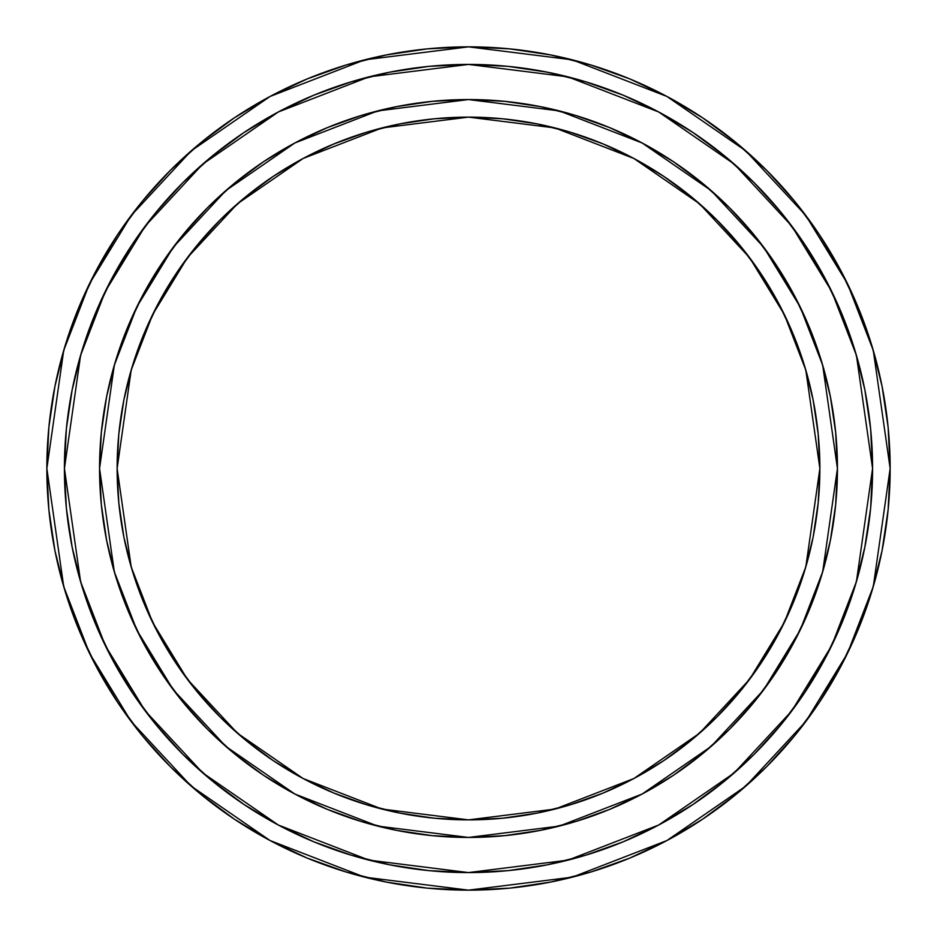 <?xml version="1.0" encoding="UTF-8"?>
<svg xmlns="http://www.w3.org/2000/svg" width="937" height="937" viewBox="0 0 937 937"><rect width="100%" height="100%" fill="white"/><g stroke="black" fill="none" stroke-linecap="round" stroke-linejoin="round"><path stroke-width="0.7" stroke-dasharray="4.68 3.51" d="M865.39 392.591L855.176 351.199L841.824 313.86L824.865 278.02L804.485 244.007L780.861 212.149L754.226 182.774L724.851 156.139L692.993 132.515L658.98 112.135L623.14 95.176L585.801 81.824L547.337 72.184L508.112 66.363L468.5 64.419L428.888 66.363L389.663 72.184L351.199 81.824L313.86 95.176L278.02 112.135L244.007 132.515L212.149 156.139L182.774 182.774L156.139 212.149L132.515 244.007L112.135 278.02L95.176 313.86L81.824 351.199L72.184 389.663L66.363 428.888L64.419 468.5L80.582 581.643L105.284 645.57L145.235 710.949L202.802 772.943L278.348 825.04L369.037 860.143L468.5 872.581L567.963 860.143L658.652 825.04L734.198 772.943L791.765 710.949L831.716 645.57L856.418 581.643L872.581 468.5L870.637 428.888L864.816 389.663L855.176 351.199L841.824 313.86L825.626 279.449M327.306 127.643L294.581 143.115L263.531 161.738L234.449 183.301L207.616 207.616L183.301 234.449L161.738 263.531L143.115 294.581L127.643 327.306L115.438 361.401L106.642 396.527L101.337 432.332L99.556 468.5L114.314 571.804L136.861 630.168L173.345 689.866L225.911 746.473L294.874 794.037L377.681 826.094L468.5 837.444L559.319 826.094L642.126 794.037L711.089 746.473L763.655 689.866L800.139 630.168L822.686 571.804L837.444 468.5L822.686 365.196L800.139 306.832L763.655 247.134L711.089 190.527L642.126 142.963L559.319 110.906L468.5 99.556L377.681 110.906L294.874 142.963L225.911 190.527L173.345 247.134L136.861 306.832L114.314 365.196L99.556 468.5L114.314 365.196L136.861 306.832L173.345 247.134L225.911 190.527L294.874 142.963L377.681 110.906L468.5 99.556L559.319 110.906L642.126 142.963L711.089 190.527L763.655 247.134L800.139 306.832L822.686 365.196L837.444 468.5L835.663 432.332L830.358 396.527L821.562 361.401L809.357 327.306L793.885 294.581L775.262 263.531L753.699 234.449L729.384 207.616L702.551 183.301L673.469 161.738L642.419 143.115L609.694 127.643L575.599 115.438L540.473 106.642L504.668 101.337L468.5 99.556L432.332 101.337L396.527 106.642L361.401 115.438L327.306 127.643L294.581 143.115L263.531 161.738L234.449 183.301L207.616 207.616L183.301 234.449L161.738 263.531L143.115 294.581L127.643 327.306L115.438 361.401L106.642 396.527L101.337 432.332L99.556 468.5L101.337 504.668L106.642 540.473L115.438 575.599L127.643 609.694L143.115 642.419L161.738 673.469L183.301 702.551L207.616 729.384L234.449 753.699L263.531 775.262L294.581 793.885L327.306 809.357L361.401 821.562L396.527 830.358L432.332 835.663L468.5 837.444L504.668 835.663L540.473 830.358L575.599 821.562L609.694 809.357L642.419 793.885L673.469 775.262L702.551 753.699L729.384 729.384L753.699 702.551L775.262 673.469L793.885 642.419L809.357 609.694L821.562 575.599L830.358 540.473L835.663 504.668L837.444 468.5L835.663 504.668L830.358 540.473L821.562 575.599L809.357 609.694L793.885 642.419L775.262 673.469L753.699 702.551L729.384 729.384L702.551 753.699L673.469 775.262L642.419 793.885L609.694 809.357L575.599 821.562L540.473 830.358L504.668 835.663L468.5 837.444L432.332 835.663L396.527 830.358L361.401 821.562L327.306 809.357L294.581 793.885L263.531 775.262L234.449 753.699L207.616 729.384L183.301 702.551L161.738 673.469L143.115 642.419L127.643 609.694L115.438 575.599L106.642 540.473L101.337 504.668L99.556 468.5L114.314 571.804L136.861 630.168L173.345 689.866L225.911 746.473L294.874 794.037L377.681 826.094L468.5 837.444L559.319 826.094L642.126 794.037L711.089 746.473L763.655 689.866L800.139 630.168L822.686 571.804L837.444 468.5L835.663 432.332L837.444 468.5L822.686 365.196L800.139 306.832L763.655 247.134L711.089 190.527L642.126 142.963L559.319 110.906L468.5 99.556L377.681 110.906L294.874 142.963L225.911 190.527L173.345 247.134L136.861 306.832L114.314 365.196L99.556 468.5A368.944 368.944 0 0 0 468.5 837.444A368.944 368.944 0 0 0 837.444 468.5A368.944 368.944 0 0 0 468.5 99.556A368.944 368.944 0 0 0 99.556 468.5L101.337 432.332L106.642 396.527L115.438 361.401L127.643 327.306L143.115 294.581L161.738 263.531L183.301 234.449L207.616 207.616L234.449 183.301L263.531 161.738L294.581 143.115L327.306 127.643L361.401 115.438L396.527 106.642L432.332 101.337L468.5 99.556L504.668 101.337L540.473 106.642L575.599 115.438L609.694 127.643L642.419 143.115L673.469 161.738L702.551 183.301L729.384 207.616L753.699 234.449L775.262 263.531L793.885 294.581L809.357 327.306L821.562 361.401L830.358 396.527L835.663 432.332L830.358 396.527L821.562 361.401L809.357 327.306L793.885 294.581L775.262 263.531L753.699 234.449L729.384 207.616L702.551 183.301L673.469 161.738M64.419 468.5L66.363 508.112L72.184 547.337L81.824 585.801L95.176 623.14L112.135 658.98L132.515 692.993L156.139 724.851L182.774 754.226L212.149 780.861L244.007 804.485L278.02 824.865L313.86 841.824L351.199 855.176L389.663 864.816L428.888 870.637L468.5 872.581L508.112 870.637L547.337 864.816L585.801 855.176L623.14 841.824L658.98 824.865L692.993 804.485L724.851 780.861L754.226 754.226L780.861 724.851L804.485 692.993L824.865 658.98L841.824 623.14L855.176 585.801L864.816 547.337L870.637 508.112L872.581 468.5L856.418 355.357L831.716 291.43L791.765 226.051L734.198 164.057L658.652 111.96L567.963 76.857L468.5 64.419L369.037 76.857L278.348 111.96L202.802 164.057L145.235 226.051L105.284 291.43L80.582 355.357L64.419 468.5L80.582 355.357L105.284 291.43L145.235 226.051L202.802 164.057L278.348 111.96L369.037 76.857L468.5 64.419L567.963 76.857L658.652 111.96L734.198 164.057L791.765 226.051L831.716 291.43L856.418 355.357L872.581 468.5L856.418 355.357L831.716 291.43L791.765 226.051L734.198 164.057L658.652 111.96L567.963 76.857L468.5 64.419L369.037 76.857L278.348 111.96L202.802 164.057L145.235 226.051L105.284 291.43L80.582 355.357L64.419 468.5L66.363 508.112L64.419 468.5L66.363 428.888L64.419 468.5A404.081 404.081 0 0 0 468.5 872.581A404.081 404.081 0 0 0 872.581 468.5L870.637 428.888L872.581 468.5L870.637 508.112L872.581 468.5A404.081 404.081 0 0 1 468.5 872.581A404.081 404.081 0 0 1 64.419 468.5A404.081 404.081 0 0 0 468.5 872.581A404.081 404.081 0 0 0 872.581 468.5A404.081 404.081 0 0 0 468.5 64.419A404.081 404.081 0 0 0 64.419 468.5A404.081 404.081 0 0 1 468.5 64.419A404.081 404.081 0 0 1 872.581 468.5A404.081 404.081 0 0 0 468.5 64.419A404.081 404.081 0 0 0 64.419 468.5A404.081 404.081 0 0 0 468.5 872.581A404.081 404.081 0 0 0 872.581 468.5A404.081 404.081 0 0 1 468.5 872.581A404.081 404.081 0 0 1 64.419 468.5M96.64 269.739L78.942 307.137L65.004 346.104L54.955 386.243L48.876 427.167L46.85 468.5L63.716 586.562L89.483 653.265L131.18 721.49L191.253 786.178L270.079 840.548L364.704 877.173L468.5 890.15L572.296 877.173L666.921 840.548L745.747 786.178L805.82 721.49L847.516 653.265L873.284 586.562L890.15 468.5L873.284 350.438L847.516 283.735L805.82 215.51L745.747 150.822L666.921 96.452L572.296 59.827L468.5 46.85L364.704 59.827L270.079 96.452L191.253 150.822L131.18 215.51L89.483 283.735L63.716 350.438L46.85 468.5L48.876 509.833L54.955 550.757L65.004 590.896M785.862 218.38L804.485 244.007L824.865 278.02L800.76 238.537M508.112 66.363L468.5 64.419L508.112 66.363L547.337 72.184L585.801 81.824L623.14 95.176L658.98 112.135L692.993 132.515L724.851 156.139L754.226 182.774L780.861 212.149L754.226 182.774L724.851 156.139L692.993 132.515L658.98 112.135L623.14 95.176L585.801 81.824L540.836 70.943M468.5 64.419L428.888 66.363L468.5 64.419M392.591 71.61L351.199 81.824L313.86 95.176L278.02 112.135L238.537 136.24M218.38 151.138L182.774 182.774L156.139 212.149L132.515 244.007L112.135 278.02L95.176 313.86L81.824 351.199L70.943 396.164M71.61 544.409L81.824 585.801L95.176 623.14L112.135 658.98L136.24 698.463M151.138 718.62L182.774 754.226L212.149 780.861L244.007 804.485L278.02 824.865L313.86 841.824L351.199 855.176L396.164 866.057M428.888 870.637L468.5 872.581L508.112 870.637L468.5 872.581L428.888 870.637L389.663 864.816L351.199 855.176L313.86 841.824L278.02 824.865L244.007 804.485L212.149 780.861L182.774 754.226L156.139 724.851L132.515 692.993L112.135 658.98L95.176 623.14L81.824 585.801L72.184 547.337L66.363 508.112M544.409 865.39L585.801 855.176L623.14 841.824L658.98 824.865L698.463 800.76M718.62 785.862L754.226 754.226L780.861 724.851L804.485 692.993L824.865 658.98L841.824 623.14L855.176 585.801L866.057 540.836M840.36 667.261L858.058 629.863L871.996 590.896L882.045 550.757L888.124 509.833L890.15 468.5L888.124 427.167L882.045 386.243L871.996 346.104M858.058 307.137L840.36 269.739L819.09 234.238L794.435 201.01L766.653 170.347L735.99 142.565L702.762 117.91L667.261 96.64L629.863 78.942L590.896 65.004L550.757 54.955L509.833 48.876L468.5 46.85L427.167 48.876L386.243 54.955L346.104 65.004M307.137 78.942L269.739 96.64L234.238 117.91L201.01 142.565L170.347 170.347L142.565 201.01L117.91 234.238M78.942 629.863L96.64 667.261L117.91 702.762L142.565 735.99L170.347 766.653L201.01 794.435L234.238 819.09M269.739 840.36L307.137 858.058L346.104 871.996L386.243 882.045L427.167 888.124L468.5 890.15L509.833 888.124L550.757 882.045L590.896 871.996M629.863 858.058L667.261 840.36L702.762 819.09L735.99 794.435L766.653 766.653L794.435 735.99L819.09 702.762M66.363 428.888L72.184 389.663L81.824 351.199L95.176 313.86L112.135 278.02L132.515 244.007L156.139 212.149L182.774 182.774L212.149 156.139L244.007 132.515L278.02 112.135L313.86 95.176L351.199 81.824L389.663 72.184L428.888 66.363M824.865 278.02L841.824 313.86L855.176 351.199L864.816 389.663L870.637 428.888M870.637 508.112L864.816 547.337L855.176 585.801L841.824 623.14L824.865 658.98L804.485 692.993L780.861 724.851L754.226 754.226L724.851 780.861L692.993 804.485L658.98 824.865L623.14 841.824L585.801 855.176L547.337 864.816L508.112 870.637M819.875 468.5A351.375 351.375 0 0 1 468.5 819.875A351.375 351.375 0 0 1 117.125 468.5A351.375 351.375 0 0 1 468.5 117.125A351.375 351.375 0 0 1 819.875 468.5L805.82 370.115L784.339 314.527L749.6 257.675L699.541 203.762L633.857 158.458L554.997 127.936L468.5 117.125L382.003 127.936L303.143 158.458L237.459 203.762L187.4 257.675L152.661 314.527L131.18 370.115L117.125 468.5L118.812 502.946L123.871 537.053L132.258 570.504L143.876 602.971L158.611 634.138L176.343 663.712M642.419 143.115L609.694 127.643L575.599 115.438L540.473 106.642L504.668 101.337L468.5 99.556L432.332 101.337L396.527 106.642L361.401 115.438M793.838 642.489L809.357 609.694L821.562 575.599L830.358 540.473L835.663 504.668L837.444 468.5A368.944 368.944 0 0 0 468.5 99.556A368.944 368.944 0 0 0 99.556 468.5L101.337 504.668L106.642 540.473L115.438 575.599M127.643 609.694L143.115 642.419L161.738 673.469L183.301 702.551L207.616 729.384L234.449 753.699L263.531 775.262L294.581 793.885L327.306 809.357L361.401 821.562L396.527 830.358L432.332 835.663L468.5 837.444L504.668 835.663L540.473 830.358L575.599 821.562M609.694 809.357L642.419 793.885L673.469 775.262L702.551 753.699L729.384 729.384L753.699 702.551L775.262 673.469M118.812 434.054L123.871 399.947L132.258 366.496L143.876 334.029L158.821 302.487M176.343 273.288L196.887 245.588L220.043 220.043M273.288 176.343L302.862 158.611L334.029 143.876L366.496 132.258L399.947 123.871L434.054 118.812L468.5 117.125L502.946 118.812L537.053 123.871L570.504 132.258L602.971 143.876M634.138 158.611L663.712 176.343M760.657 273.288L778.389 302.862L793.124 334.029M804.742 366.496L813.129 399.947M813.129 537.053L804.742 570.504L793.124 602.971M760.657 663.712L740.113 691.412M663.712 760.657L634.138 778.389L602.971 793.124L570.504 804.742L537.053 813.129L502.946 818.188L468.5 819.875L434.054 818.188M399.947 813.129L366.496 804.742L334.029 793.124L302.862 778.389M273.288 760.657L245.588 740.113L220.043 716.957M819.875 469.109A351.375 351.375 0 0 1 468.5 819.875A351.375 351.375 0 0 1 117.125 469.109M99.556 468.5A368.944 368.944 0 0 1 468.5 99.556A368.944 368.944 0 0 1 837.444 468.5A368.944 368.944 0 0 1 468.5 837.444A368.944 368.944 0 0 1 99.556 468.5A368.944 368.944 0 0 0 468.5 837.444A368.944 368.944 0 0 0 837.444 468.5A368.944 368.944 0 0 1 468.5 837.444A368.944 368.944 0 0 1 99.556 468.5M46.85 468.5A421.65 421.65 0 0 0 468.5 890.15A421.65 421.65 0 0 0 890.15 468.5A421.65 421.65 0 0 0 468.5 46.85A421.65 421.65 0 0 0 46.85 468.5"/><path stroke-width="1.41" d="M872.581 468.5L856.418 581.643L831.716 645.57L791.765 710.949L734.198 772.943L658.652 825.04L567.963 860.143L468.5 872.581L369.037 860.143L278.348 825.04L202.802 772.943L145.235 710.949L105.284 645.57L80.582 581.643L64.419 468.5L66.363 428.888L72.184 389.663L81.824 351.199L95.176 313.86L112.135 278.02L132.515 244.007L156.139 212.149L182.774 182.774L212.149 156.139L244.007 132.515L278.02 112.135L313.86 95.176L351.199 81.824L389.663 72.184L428.888 66.363L468.5 64.419L508.112 66.363L547.337 72.184L585.801 81.824L623.14 95.176L658.98 112.135L692.993 132.515L724.851 156.139L754.226 182.774L780.861 212.149L804.485 244.007L824.865 278.02L841.824 313.86L855.176 351.199L864.816 389.663L870.637 428.888L872.581 468.5L870.637 508.112L864.816 547.337L855.176 585.801L841.824 623.14L824.865 658.98L804.485 692.993L780.861 724.851L754.226 754.226L724.851 780.861L692.993 804.485L658.98 824.865L623.14 841.824L585.801 855.176L547.337 864.816L508.112 870.637L468.5 872.581L428.888 870.637L389.663 864.816L351.199 855.176L313.86 841.824L278.02 824.865L244.007 804.485L212.149 780.861L182.774 754.226L156.139 724.851L132.515 692.993L112.135 658.98L95.176 623.14L81.824 585.801L72.184 547.337L66.363 508.112L64.419 468.5L80.582 355.357L105.284 291.43L145.235 226.051L202.802 164.057L278.348 111.96L369.037 76.857L468.5 64.419L567.963 76.857L658.652 111.96L734.198 164.057L791.765 226.051L831.716 291.43L856.418 355.357L872.581 468.5A404.081 404.081 0 0 1 468.5 872.581A404.081 404.081 0 0 1 64.419 468.5A404.081 404.081 0 0 1 468.5 64.419A404.081 404.081 0 0 1 872.581 468.5M825.626 279.449L824.865 278.02M890.15 468.5L873.284 586.562L847.516 653.265L805.82 721.49L745.747 786.178L666.921 840.548L572.296 877.173L468.5 890.15L364.704 877.173L270.079 840.548L191.253 786.178L131.18 721.49L89.483 653.265L63.716 586.562L46.85 468.5L48.876 427.167L54.955 386.243L65.004 346.104L78.942 307.137L96.64 269.739L117.91 234.238L142.565 201.01L170.347 170.347L201.01 142.565L234.238 117.91L269.739 96.64L307.137 78.942L346.104 65.004L386.243 54.955L427.167 48.876L468.5 46.85L509.833 48.876L550.757 54.955L590.896 65.004L629.863 78.942L667.261 96.64L702.762 117.91L735.99 142.565L766.653 170.347L794.435 201.01L819.09 234.238L840.36 269.739L858.058 307.137L871.996 346.104L882.045 386.243L888.124 427.167L890.15 468.5L888.124 509.833L882.045 550.757L871.996 590.896L858.058 629.863L840.36 667.261L819.09 702.762L794.435 735.99L766.653 766.653L735.99 794.435L702.762 819.09L667.261 840.36L629.863 858.058L590.896 871.996L550.757 882.045L509.833 888.124L468.5 890.15L427.167 888.124L386.243 882.045L346.104 871.996L307.137 858.058L269.739 840.36L234.238 819.09L201.01 794.435L170.347 766.653L142.565 735.99L117.91 702.762L96.64 667.261L78.942 629.863L65.004 590.896L54.955 550.757L48.876 509.833L46.85 468.5L63.716 350.438L89.483 283.735L131.18 215.51L191.253 150.822L270.079 96.452L364.704 59.827L468.5 46.85L572.296 59.827L666.921 96.452L745.747 150.822L805.82 215.51L847.516 283.735L873.284 350.438L890.15 468.5A421.65 421.65 0 0 1 468.5 890.15A421.65 421.65 0 0 1 46.85 468.5A421.65 421.65 0 0 1 468.5 46.85A421.65 421.65 0 0 1 890.15 468.5M870.637 428.888L865.39 392.591M800.76 238.537L785.862 218.38M540.836 70.943L508.112 66.363M428.888 66.363L392.591 71.61M238.537 136.24L218.38 151.138M70.943 396.164L66.363 428.888M66.363 508.112L71.61 544.409M136.24 698.463L151.138 718.62M396.164 866.057L428.888 870.637M508.112 870.637L544.409 865.39M698.463 800.76L718.62 785.862M866.057 540.836L870.637 508.112M871.996 346.104L858.058 307.137M346.104 65.004L307.137 78.942M117.91 234.238L96.64 269.739M65.004 590.896L78.942 629.863M234.238 819.09L269.739 840.36M590.896 871.996L629.863 858.058M819.09 702.762L840.36 667.261M673.469 161.738L642.419 143.115L673.469 161.738L702.551 183.301L729.384 207.616L753.699 234.449L775.262 263.531L793.885 294.581L809.357 327.306L821.562 361.401L830.358 396.527L835.663 432.332L837.444 468.5L822.686 571.804L800.139 630.168L763.655 689.866L711.089 746.473L642.126 794.037L559.319 826.094L468.5 837.444L377.681 826.094L294.874 794.037L225.911 746.473L173.345 689.866L136.861 630.168L114.314 571.804L99.556 468.5L101.337 432.332L106.642 396.527L115.438 361.401L127.643 327.306L143.115 294.581L161.738 263.531L183.301 234.449L207.616 207.616L234.449 183.301L263.531 161.738L294.581 143.115L327.306 127.643L361.401 115.438L327.306 127.643M117.125 469.109A351.375 351.375 0 0 1 117.125 468.5L131.18 370.115L152.661 314.527L187.4 257.675L237.459 203.762L303.143 158.458L382.003 127.936L468.5 117.125L554.997 127.936L633.857 158.458L699.541 203.762L749.6 257.675L784.339 314.527L805.82 370.115L819.875 468.5L818.188 502.946L813.129 537.053L818.188 502.946L819.875 468.5A351.375 351.375 0 0 1 819.875 469.109M115.438 575.599L127.643 609.694L115.438 575.599L106.642 540.473L101.337 504.668L99.556 468.5L114.314 365.196L136.861 306.832L173.345 247.134L225.911 190.527L294.874 142.963L377.681 110.906L468.5 99.556L559.319 110.906L642.126 142.963L711.089 190.527L763.655 247.134L800.139 306.832L822.686 365.196L837.444 468.5L835.663 504.668L830.358 540.473L821.562 575.599L809.357 609.694L793.885 642.419L775.262 673.469L793.885 642.419M575.599 821.562L609.694 809.357L575.599 821.562L540.473 830.358L504.668 835.663L468.5 837.444L432.332 835.663L396.527 830.358L361.401 821.562L327.306 809.357L294.581 793.885L263.531 775.262L234.449 753.699L207.616 729.384L183.301 702.551L161.738 673.469L143.115 642.419L127.643 609.694M819.875 468.5A351.375 351.375 0 0 1 468.5 819.875A351.375 351.375 0 0 1 117.125 468.5A351.375 351.375 0 0 1 468.5 117.125A351.375 351.375 0 0 1 819.875 468.5L818.188 434.054L813.129 399.947L818.188 434.054L819.875 468.5L805.82 566.885L784.339 622.473L749.6 679.325L699.541 733.238L633.857 778.542L554.997 809.064L468.5 819.875L382.003 809.064L303.143 778.542L237.459 733.238L187.4 679.325L152.661 622.473L131.18 566.885L117.125 468.5L118.812 434.054L117.125 468.5L118.812 502.946L123.871 537.053L132.258 570.504L143.876 602.971L158.611 634.138L176.343 663.712L196.887 691.412L176.343 663.712M158.611 302.862L176.343 273.288L158.611 302.862L143.876 334.029L132.258 366.496L123.871 399.947L118.812 434.054M220.043 220.043L245.588 196.887L273.288 176.343L245.588 196.887L220.043 220.043L196.887 245.588L176.343 273.288M602.971 143.876L634.138 158.611L602.971 143.876L570.504 132.258L537.053 123.871L502.946 118.812L468.5 117.125L434.054 118.812L399.947 123.871L366.496 132.258L334.029 143.876L302.862 158.611L273.288 176.343M663.712 176.343L691.412 196.887L716.957 220.043L740.113 245.588L760.657 273.288L740.113 245.588L716.957 220.043L691.412 196.887L663.712 176.343L634.138 158.611M793.124 334.029L804.742 366.496L793.124 334.029L778.389 302.862L760.657 273.288M793.124 602.971L778.389 634.138L760.657 663.712L778.389 634.138L793.124 602.971L804.742 570.504L813.129 537.053M740.113 691.412L716.957 716.957L691.412 740.113L663.712 760.657L691.412 740.113L716.957 716.957L740.113 691.412L760.657 663.712M434.054 818.188L399.947 813.129L434.054 818.188L468.5 819.875L502.946 818.188L537.053 813.129L570.504 804.742L602.971 793.124L634.138 778.389L663.712 760.657M302.862 778.389L273.288 760.657L302.862 778.389L334.029 793.124L366.496 804.742L399.947 813.129M220.043 716.957L196.887 691.412L220.043 716.957L245.588 740.113L273.288 760.657M361.401 115.438L396.527 106.642L432.332 101.337L468.5 99.556L504.668 101.337L540.473 106.642L575.599 115.438L609.694 127.643L642.419 143.115M775.262 673.469L753.699 702.551L729.384 729.384L702.551 753.699L673.469 775.262L642.419 793.885L609.694 809.357M813.129 399.947L804.742 366.496M837.444 468.5A368.944 368.944 0 0 1 468.5 837.444A368.944 368.944 0 0 1 99.556 468.5A368.944 368.944 0 0 1 468.5 99.556A368.944 368.944 0 0 1 837.444 468.5"/></g></svg>
